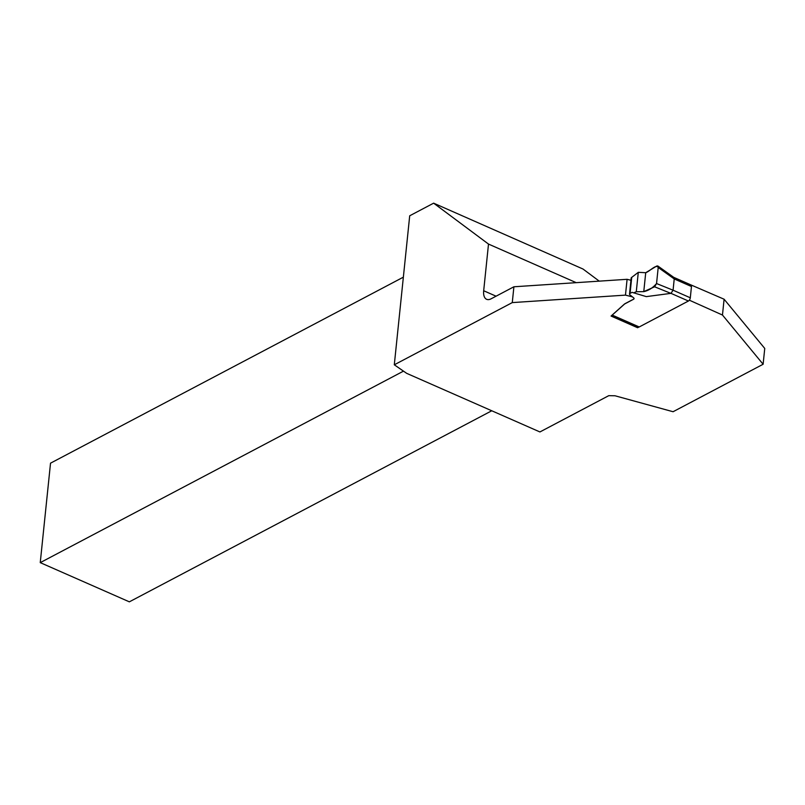 <?xml version="1.0" encoding="UTF-8"?>
<svg xmlns="http://www.w3.org/2000/svg" width="805" height="805" viewBox="0 0 805 805"><rect width="100%" height="100%" fill="white"/><g stroke="black" fill="none" stroke-linecap="round" stroke-linejoin="round"><path stroke-width="1.21" d="M688.426 301.02L670.988 293.352L646.294 296.622L632.076 292.346L630.073 293.402A2.697 1.248 -174.1 0 0 629.52 294.056A2.697 1.248 -174.1 0 0 629.933 294.831L633.656 297.86A2.697 1.248 5.9 0 1 634.068 298.625A2.697 1.248 5.9 0 1 633.515 299.279L625.193 303.676A8.976 4.156 -174.1 0 0 624.217 304.34L612.223 315.087L639.22 326.961L688.426 301.02A2.697 1.358 -66.3 0 0 690.308 297.79L691.465 286.51A2.697 1.358 -66.3 0 0 690.921 284.91L724.098 299.219L722.467 315.037L689.342 300.185M629.52 294.056L631.17 278.037A2.697 1.248 5.9 0 1 631.724 277.383L630.073 293.402M645.721 272.714L656.739 266.032L657.796 265.962L658.208 267.471L656.548 283.541L654.596 286.791L643.769 291.631C648.568 290.595 652.825 287.898 656.548 283.541L658.208 267.471C656.236 263.758 649.625 271.526 645.721 272.714L643.769 291.631L645.721 272.714L638.295 272.321L631.724 277.383M633.666 292.889L636.282 291.722L638.295 272.321M639.22 326.961A2.697 1.358 113.7 0 1 638.375 327.051L611.81 315.369M691.465 286.51L674.228 278.933L673.071 290.202L690.308 297.79M670.988 293.352L673.071 290.202L656.548 283.541M658.208 267.471L674.228 278.933L673.624 277.302M643.769 291.631L636.282 291.722M724.098 299.219L764.75 348.434L763.12 364.252L673.071 411.727L615.04 395.778L608.781 395.658L539.924 431.953L406.686 373.349L394.299 364.796L409.705 215.78L433.633 203.162L488.504 244.076L576.239 282.666M496.061 296.19L483.684 290.746A14.359 7.265 -66.3 0 0 486.612 299.299A14.359 7.265 -66.3 0 0 491.09 298.816L513.902 286.781L512.272 302.6L625.465 295.123L632.458 296.884M512.272 302.6L394.299 364.796M763.12 364.252L722.467 315.037M634.068 298.575A2.697 1.248 5.9 0 1 633.525 299.188L625.203 303.576A8.976 4.156 -174.1 0 0 624.227 304.24L611.055 316.053L637.59 327.726L638.757 327.112M513.902 286.781L627.095 279.305L630.939 280.271M483.684 290.746L488.504 244.076M599.252 281.146L583.011 269.031L433.633 203.162M491.764 410.771L129.353 601.838L40.25 562.635L50.524 463.177L403.355 277.162M403.486 371.135L40.25 562.635M627.095 279.305L625.465 295.123M637.691 326.75L637.59 327.726M670.907 293.372L654.596 286.791M673.705 277.333L690.921 284.91M673.775 277.383L657.796 265.962"/></g></svg>
